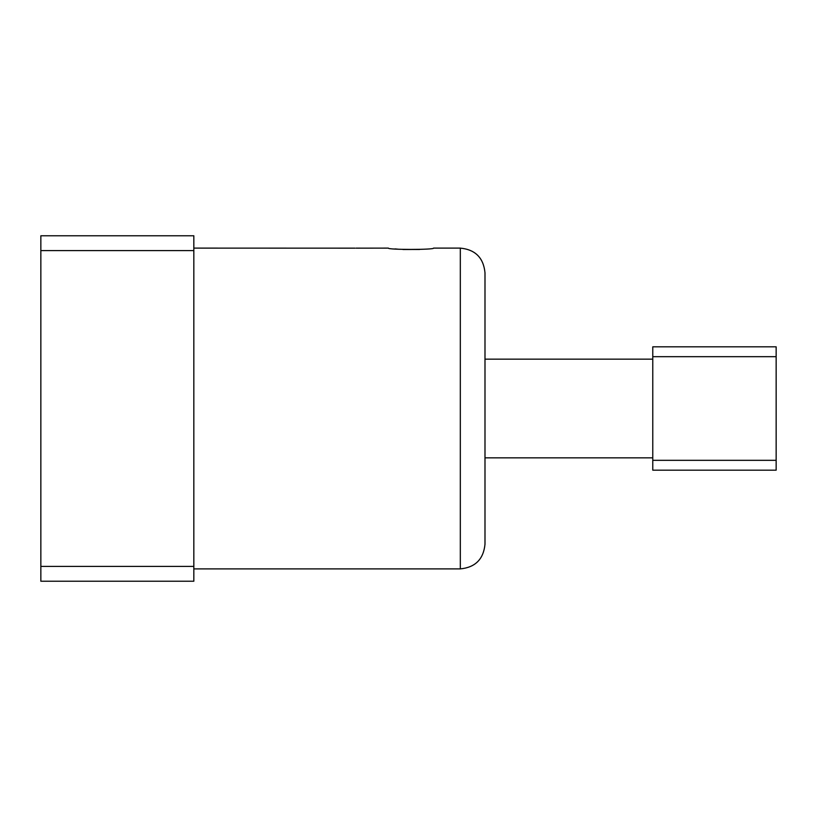 <?xml version="1.0" encoding="UTF-8"?>
<svg xmlns="http://www.w3.org/2000/svg" width="817" height="817" viewBox="0 0 817 817"><rect width="100%" height="100%" fill="white"/><g stroke="black" fill="none" stroke-linecap="round" stroke-linejoin="round"><path stroke-width="1.23" d="M395.009 248.909L398.563 249.226M402.944 249.502L419.724 249.471M652.773 359.153L484.992 359.153L484.992 544.214L484.992 272.786C483.531 257.804 475.3 249.573 460.318 248.113L433.551 248.113C434.92 249.849 387.013 249.849 388.381 248.113L356.11 248.164M193.833 566.416L193.833 235.776L40.85 235.776L40.85 581.224L193.833 581.224L193.833 566.416L40.85 566.416M360.134 248.123L356.11 248.123M193.833 250.584L40.85 250.584M355.109 248.164L193.833 248.113M652.773 470.183L652.773 460.318L776.15 460.318L776.15 470.183L652.773 470.183M652.773 356.682L652.773 346.817L776.15 346.817L776.15 356.682L652.773 356.682L652.773 460.318M776.15 356.682L776.15 460.318M484.992 544.214C483.531 559.196 475.3 567.427 460.318 568.887L460.318 248.113M460.318 568.887L193.833 568.887M652.773 457.847L484.992 457.847"/></g></svg>

